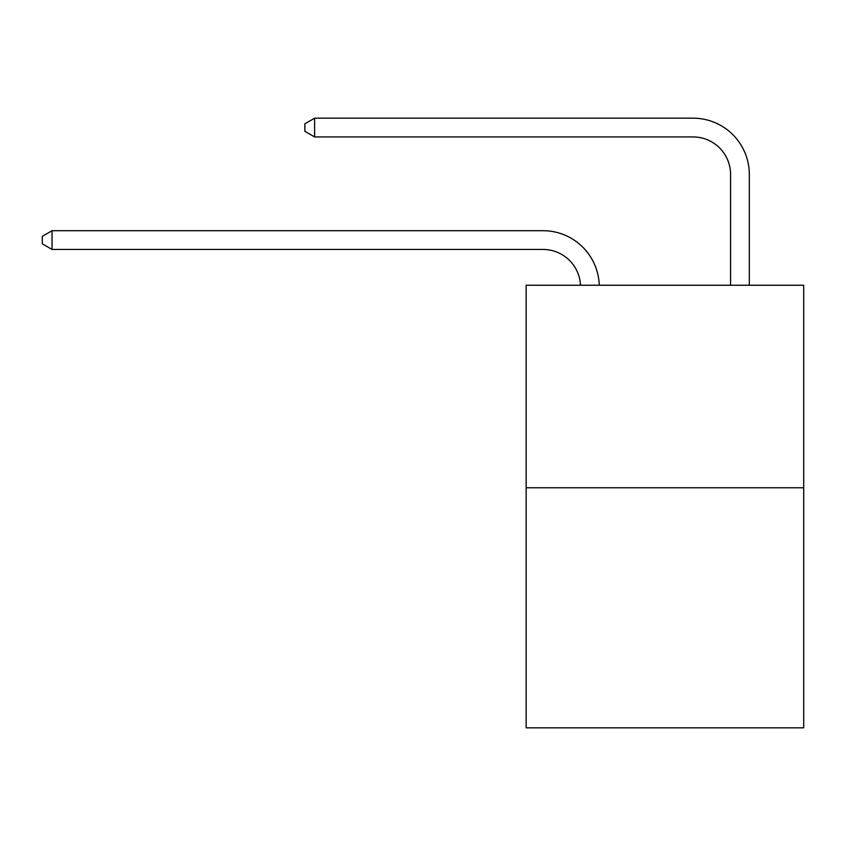 <?xml version="1.0" encoding="UTF-8"?>
<svg xmlns="http://www.w3.org/2000/svg" width="846" height="846" viewBox="0 0 846 846"><rect width="100%" height="100%" fill="white"/><g stroke="black" fill="none" stroke-linecap="round" stroke-linejoin="round"><path stroke-width="1.27" d="M803.7 487.772L803.7 285.239L526.149 285.239L526.149 727.824L803.7 727.824L803.7 487.772L526.149 487.772M543.026 249.454A37.51 37.51 0 0 1 580.493 285.239A37.51 37.51 0 0 0 543.026 249.454A37.51 37.51 0 0 1 580.493 285.239A37.51 37.51 0 0 0 543.026 249.454A37.51 37.51 0 0 1 580.493 285.239A37.51 37.51 0 0 0 543.026 249.454A37.51 37.51 0 0 1 580.493 285.239A37.51 37.51 0 0 0 543.026 249.454A37.51 37.51 0 0 1 580.493 285.239A37.51 37.51 0 0 0 543.026 249.454A37.51 37.51 0 0 1 580.493 285.239A37.51 37.51 0 0 0 543.026 249.454A37.51 37.51 0 0 1 580.493 285.239A37.51 37.51 0 0 0 543.026 249.454A37.51 37.51 0 0 1 580.493 285.239A37.51 37.51 0 0 0 543.026 249.454A37.51 37.51 0 0 1 580.493 285.239A37.51 37.51 0 0 0 543.026 249.454A37.51 37.51 0 0 1 580.493 285.239A37.51 37.51 0 0 0 543.026 249.454L52.05 249.454L42.3 243.828L42.3 236.33L52.05 230.704L543.026 230.704A56.259 56.259 0 0 1 599.254 285.239M730.563 285.239L730.563 174.435A37.51 37.51 0 0 0 693.054 136.936L314.606 136.936L304.856 131.31L304.856 123.802L314.606 118.176L693.054 118.176A56.259 56.259 0 0 1 749.313 174.435L749.313 285.239M52.05 249.454L52.05 230.704L543.026 230.704M730.563 174.435A37.51 37.51 0 0 0 693.054 136.936A37.51 37.51 0 0 1 730.563 174.435A37.51 37.51 0 0 0 693.054 136.936A37.51 37.51 0 0 1 730.563 174.435A37.51 37.51 0 0 0 693.054 136.936A37.51 37.51 0 0 1 730.563 174.435A37.51 37.51 0 0 0 693.054 136.936A37.51 37.51 0 0 1 730.563 174.435A37.51 37.51 0 0 0 693.054 136.936A37.51 37.51 0 0 1 730.563 174.435A37.51 37.51 0 0 0 693.054 136.936A37.51 37.51 0 0 1 730.563 174.435A37.51 37.51 0 0 0 693.054 136.936A37.51 37.51 0 0 1 730.563 174.435A37.51 37.51 0 0 0 693.054 136.936A37.51 37.51 0 0 1 730.563 174.435A37.51 37.51 0 0 0 693.054 136.936A37.51 37.51 0 0 1 730.563 174.435A37.51 37.51 0 0 0 693.054 136.936M314.606 136.936L314.606 118.176L693.054 118.176"/></g></svg>
